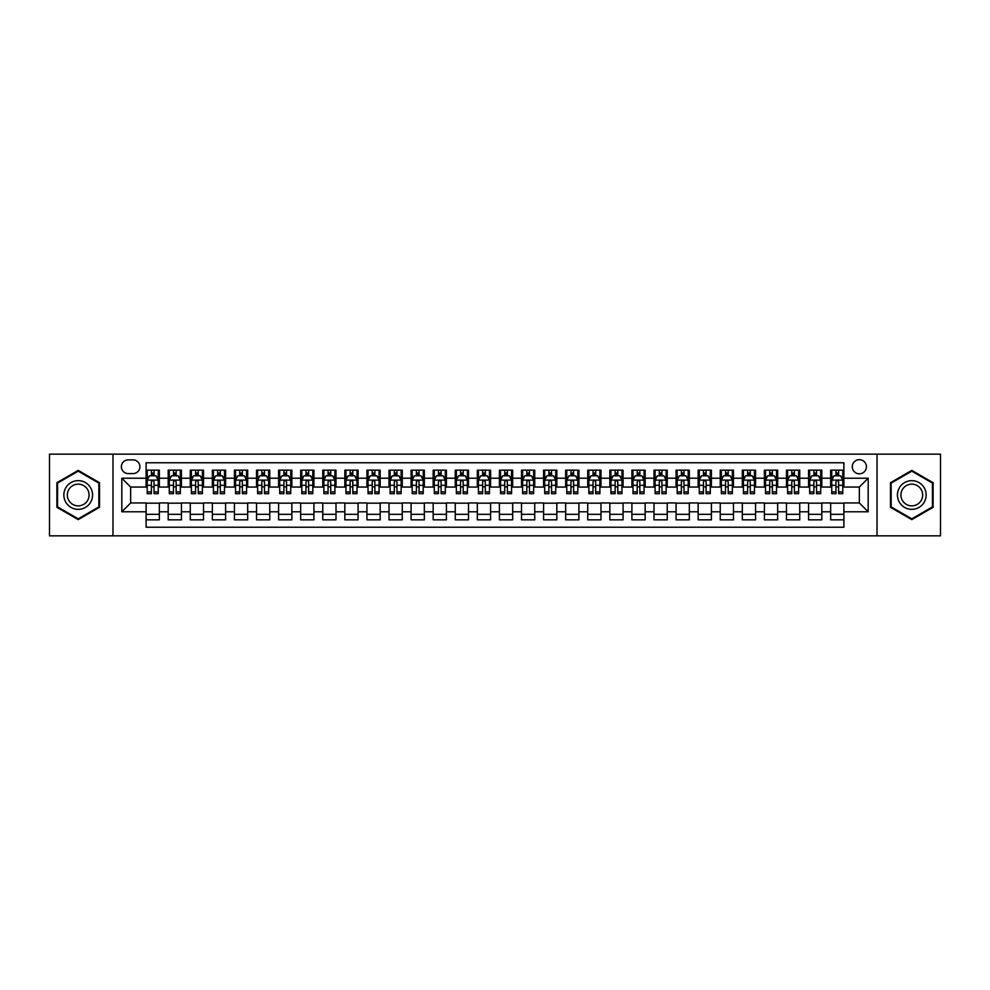 <?xml version="1.0" encoding="UTF-8"?>
<svg xmlns="http://www.w3.org/2000/svg" width="990" height="990" viewBox="0 0 990 990"><rect width="100%" height="100%" fill="white"/><g stroke="black" fill="none" stroke-linecap="round" stroke-linejoin="round"><path stroke-width="1.49" d="M859.345 459.669A7.066 7.066 0 0 0 852.279 466.736A7.066 7.066 0 0 0 859.345 473.802A7.066 7.066 0 0 0 866.411 466.736A7.066 7.066 0 0 0 859.345 459.669M877.016 535.85L940.5 535.85L940.5 454.15L877.016 454.15L877.016 535.85L112.984 535.85L112.984 454.15L49.5 454.15L49.5 535.85L112.984 535.85M843.888 470.163L830.647 470.163L830.647 478.22L821.811 478.22L821.811 487.055L830.647 487.055L830.647 478.22M821.811 478.22L821.811 470.163L808.558 470.163L808.558 478.22L799.734 478.22L799.734 487.055L808.558 487.055L808.558 478.22M799.734 478.22L799.734 470.163L786.481 470.163L786.481 478.22L777.645 478.22L777.645 487.055L786.481 487.055L786.481 478.22M777.645 478.22L777.645 470.163L764.404 470.163L764.404 478.22L755.568 478.22L755.568 487.055L764.404 487.055L764.404 478.22M755.568 478.22L755.568 470.163L742.314 470.163L742.314 478.22L733.479 478.22L733.479 487.055L742.314 487.055L742.314 478.22M733.479 478.22L733.479 470.163L720.237 470.163L720.237 478.22L711.402 478.22L711.402 487.055L720.237 487.055L720.237 478.22M711.402 478.22L711.402 470.163L698.148 470.163L698.148 478.22L689.325 478.22L689.325 487.055L698.148 487.055L698.148 478.22M689.325 478.22L689.325 470.163L676.071 470.163L676.071 478.22L667.235 478.22L667.235 487.055L676.071 487.055L676.071 478.22M667.235 478.22L667.235 470.163L653.994 470.163L653.994 478.22L645.158 478.22L645.158 487.055L653.994 487.055L653.994 478.22M645.158 478.22L645.158 470.163L631.905 470.163L631.905 478.22L623.069 478.22L623.069 487.055L631.905 487.055L631.905 478.22M623.069 478.22L623.069 470.163L609.828 470.163L609.828 478.22L600.992 478.22L600.992 487.055L609.828 487.055L609.828 478.22M600.992 478.22L600.992 470.163L587.738 470.163L587.738 478.22L578.915 478.22L578.915 487.055L587.738 487.055L587.738 478.22M578.915 478.22L578.915 470.163L565.661 470.163L565.661 478.22L556.826 478.22L556.826 487.055L565.661 487.055L565.661 478.22M556.826 478.22L556.826 470.163L543.584 470.163L543.584 478.22L534.749 478.22L534.749 487.055L543.584 487.055L543.584 478.22M534.749 478.22L534.749 470.163L521.495 470.163L521.495 478.22L512.672 478.22L512.672 487.055L521.495 487.055L521.495 478.22M512.672 478.22L512.672 470.163L499.418 470.163L499.418 478.22L490.582 478.22L490.582 487.055L499.418 487.055L499.418 478.22M490.582 478.22L490.582 470.163L477.329 470.163L477.329 478.22L468.505 478.22L468.505 487.055L477.329 487.055L477.329 478.22M468.505 478.22L468.505 470.163L455.252 470.163L455.252 478.22L446.416 478.22L446.416 487.055L455.252 487.055L455.252 478.22M446.416 478.22L446.416 470.163L433.175 470.163L433.175 478.22L424.339 478.22L424.339 487.055L433.175 487.055L433.175 478.22M424.339 478.22L424.339 470.163L411.085 470.163L411.085 478.22L402.262 478.22L402.262 487.055L411.085 487.055L411.085 478.22M402.262 478.22L402.262 470.163L389.008 470.163L389.008 478.22L380.172 478.22L380.172 487.055L389.008 487.055L389.008 478.22M380.172 478.22L380.172 470.163L366.931 470.163L366.931 478.22L358.095 478.22L358.095 487.055L366.931 487.055L366.931 478.22M358.095 478.22L358.095 470.163L344.842 470.163L344.842 478.22L336.006 478.22L336.006 487.055L344.842 487.055L344.842 478.22M336.006 478.22L336.006 470.163L322.765 470.163L322.765 478.22L313.929 478.22L313.929 487.055L322.765 487.055L322.765 478.22M313.929 478.22L313.929 470.163L300.675 470.163L300.675 478.22L291.852 478.22L291.852 487.055L300.675 487.055L300.675 478.22M291.852 478.22L291.852 470.163L278.598 470.163L278.598 478.22L269.763 478.22L269.763 487.055L278.598 487.055L278.598 478.22M269.763 478.22L269.763 470.163L256.521 470.163L256.521 478.22L247.686 478.22L247.686 487.055L256.521 487.055L256.521 478.22M247.686 478.22L247.686 470.163L234.432 470.163L234.432 478.22L225.596 478.22L225.596 487.055L234.432 487.055L234.432 478.22M225.596 478.22L225.596 470.163L212.355 470.163L212.355 478.22L203.519 478.22L203.519 487.055L212.355 487.055L212.355 478.22M203.519 478.22L203.519 470.163L190.266 470.163L190.266 478.22L181.442 478.22L181.442 487.055L190.266 487.055L190.266 478.22M181.442 478.22L181.442 470.163L168.189 470.163L168.189 487.055L159.353 487.055L159.353 470.163L146.112 470.163M146.112 519.837L159.353 519.837L159.353 502.945L168.189 502.945L168.189 519.837L181.442 519.837L181.442 502.945L190.266 502.945L190.266 511.781L181.442 511.781M190.266 511.781L190.266 519.837L203.519 519.837L203.519 502.945L212.355 502.945L212.355 511.781L203.519 511.781M212.355 511.781L212.355 519.837L225.596 519.837L225.596 502.945L234.432 502.945L234.432 511.781L225.596 511.781M234.432 511.781L234.432 519.837L247.686 519.837L247.686 502.945L256.521 502.945L256.521 511.781L247.686 511.781M256.521 511.781L256.521 519.837L269.763 519.837L269.763 502.945L278.598 502.945L278.598 511.781L269.763 511.781M278.598 511.781L278.598 519.837L291.852 519.837L291.852 502.945L300.675 502.945L300.675 511.781L291.852 511.781M300.675 511.781L300.675 519.837L313.929 519.837L313.929 502.945L322.765 502.945L322.765 511.781L313.929 511.781M322.765 511.781L322.765 519.837L336.006 519.837L336.006 502.945L344.842 502.945L344.842 511.781L336.006 511.781M344.842 511.781L344.842 519.837L358.095 519.837L358.095 502.945L366.931 502.945L366.931 511.781L358.095 511.781M366.931 511.781L366.931 519.837L380.172 519.837L380.172 502.945L389.008 502.945L389.008 511.781L380.172 511.781M389.008 511.781L389.008 519.837L402.262 519.837L402.262 502.945L411.085 502.945L411.085 511.781L402.262 511.781M411.085 511.781L411.085 519.837L424.339 519.837L424.339 502.945L433.175 502.945L433.175 511.781L424.339 511.781M433.175 511.781L433.175 519.837L446.416 519.837L446.416 502.945L455.252 502.945L455.252 511.781L446.416 511.781M455.252 511.781L455.252 519.837L468.505 519.837L468.505 502.945L477.329 502.945L477.329 511.781L468.505 511.781M477.329 511.781L477.329 519.837L490.582 519.837L490.582 502.945L499.418 502.945L499.418 511.781L490.582 511.781M499.418 511.781L499.418 519.837L512.672 519.837L512.672 502.945L521.495 502.945L521.495 511.781L512.672 511.781M521.495 511.781L521.495 519.837L534.749 519.837L534.749 502.945L543.584 502.945L543.584 511.781L534.749 511.781M543.584 511.781L543.584 519.837L556.826 519.837L556.826 502.945L565.661 502.945L565.661 511.781L556.826 511.781M565.661 511.781L565.661 519.837L578.915 519.837L578.915 502.945L587.738 502.945L587.738 511.781L578.915 511.781M587.738 511.781L587.738 519.837L600.992 519.837L600.992 502.945L609.828 502.945L609.828 511.781L600.992 511.781M609.828 511.781L609.828 519.837L623.069 519.837L623.069 502.945L631.905 502.945L631.905 511.781L623.069 511.781M631.905 511.781L631.905 519.837L645.158 519.837L645.158 502.945L653.994 502.945L653.994 511.781L645.158 511.781M653.994 511.781L653.994 519.837L667.235 519.837L667.235 502.945L676.071 502.945L676.071 511.781L667.235 511.781M676.071 511.781L676.071 519.837L689.325 519.837L689.325 502.945L698.148 502.945L698.148 511.781L689.325 511.781M698.148 511.781L698.148 519.837L711.402 519.837L711.402 502.945L720.237 502.945L720.237 511.781L711.402 511.781M720.237 511.781L720.237 519.837L733.479 519.837L733.479 502.945L742.314 502.945L742.314 511.781L733.479 511.781M742.314 511.781L742.314 519.837L755.568 519.837L755.568 502.945L764.404 502.945L764.404 511.781L755.568 511.781M764.404 511.781L764.404 519.837L777.645 519.837L777.645 502.945L786.481 502.945L786.481 511.781L777.645 511.781M786.481 511.781L786.481 519.837L799.734 519.837L799.734 502.945L808.558 502.945L808.558 511.781L799.734 511.781M808.558 511.781L808.558 519.837L821.811 519.837L821.811 502.945L830.647 502.945L830.647 511.781L821.811 511.781M128.217 473.579L133.081 473.579A6.843 6.843 0 0 0 139.924 466.736A6.843 6.843 0 0 0 133.081 459.892L128.217 459.892A6.843 6.843 0 0 0 121.374 466.736A6.843 6.843 0 0 0 128.217 473.579M877.016 454.15L112.984 454.15M843.888 478.22L843.888 462.763L146.112 462.763L146.112 487.055L130.655 487.055L130.655 502.945L146.112 502.945L146.112 527.237L843.888 527.237L843.888 502.945L859.345 502.945L859.345 487.055L843.888 487.055L843.888 478.22L868.18 478.22L868.18 511.781L843.888 511.781M146.112 511.781L121.82 511.781L121.82 478.22L146.112 478.22M830.647 511.781L830.647 519.837L843.888 519.837M146.112 475.683L147.213 475.683M151.408 475.683L154.056 475.683M158.251 475.683L159.353 475.683M146.112 486.832L147.213 486.832M151.408 486.832L154.056 486.832M158.251 486.832L159.353 486.832M146.112 503.168L159.353 503.168M146.112 514.317L159.353 514.317M168.189 486.832L169.29 486.832M173.485 486.832L176.133 486.832M180.328 486.832L181.442 486.832M168.189 475.683L169.29 475.683M173.485 475.683L176.133 475.683M180.328 475.683L181.442 475.683M168.189 503.168L181.442 503.168M168.189 514.317L181.442 514.317M190.266 503.168L203.519 503.168M190.266 514.317L203.519 514.317M190.266 475.683L191.379 475.683M195.575 475.683L198.223 475.683M202.418 475.683L203.519 475.683M190.266 486.832L191.379 486.832M195.575 486.832L198.223 486.832M202.418 486.832L203.519 486.832M212.355 503.168L225.596 503.168M212.355 514.317L225.596 514.317M212.355 475.683L213.456 475.683M217.651 475.683L220.3 475.683M224.495 475.683L225.596 475.683M212.355 486.832L213.456 486.832M217.651 486.832L220.3 486.832M224.495 486.832L225.596 486.832M234.432 503.168L247.686 503.168M234.432 514.317L247.686 514.317M234.432 475.683L235.533 475.683M239.728 475.683L242.389 475.683M246.584 475.683L247.686 475.683M234.432 486.832L235.533 486.832M239.728 486.832L242.389 486.832M246.584 486.832L247.686 486.832M256.521 503.168L269.763 503.168M256.521 514.317L269.763 514.317M256.521 475.683L257.623 475.683M261.818 475.683L264.466 475.683M268.661 475.683L269.763 475.683M256.521 486.832L257.623 486.832M261.818 486.832L264.466 486.832M268.661 486.832L269.763 486.832M278.598 503.168L291.852 503.168M278.598 514.317L291.852 514.317M278.598 475.683L279.7 475.683M283.895 475.683L286.543 475.683M290.738 475.683L291.852 475.683M278.598 486.832L279.7 486.832M283.895 486.832L286.543 486.832M290.738 486.832L291.852 486.832M300.675 503.168L313.929 503.168M300.675 514.317L313.929 514.317M300.675 475.683L301.789 475.683M305.984 475.683L308.632 475.683M312.828 475.683L313.929 475.683M300.675 486.832L301.789 486.832M305.984 486.832L308.632 486.832M312.828 486.832L313.929 486.832M322.765 503.168L336.006 503.168M322.765 514.317L336.006 514.317M322.765 475.683L323.866 475.683M328.061 475.683L330.71 475.683M334.905 475.683L336.006 475.683M322.765 486.832L323.866 486.832M328.061 486.832L330.71 486.832M334.905 486.832L336.006 486.832M344.842 503.168L358.095 503.168M344.842 514.317L358.095 514.317M344.842 475.683L345.943 475.683M350.138 475.683L352.799 475.683M356.994 475.683L358.095 475.683M344.842 486.832L345.943 486.832M350.138 486.832L352.799 486.832M356.994 486.832L358.095 486.832M366.931 503.168L380.172 503.168M366.931 514.317L380.172 514.317M366.931 475.683L368.032 475.683M372.228 475.683L374.876 475.683M379.071 475.683L380.172 475.683M366.931 486.832L368.032 486.832M372.228 486.832L374.876 486.832M379.071 486.832L380.172 486.832M389.008 503.168L402.262 503.168M389.008 514.317L402.262 514.317M389.008 475.683L390.11 475.683M394.305 475.683L396.953 475.683M401.148 475.683L402.262 475.683M389.008 486.832L390.11 486.832M394.305 486.832L396.953 486.832M401.148 486.832L402.262 486.832M411.085 503.168L424.339 503.168M411.085 514.317L424.339 514.317M411.085 475.683L412.199 475.683M416.394 475.683L419.042 475.683M423.237 475.683L424.339 475.683M411.085 486.832L412.199 486.832M416.394 486.832L419.042 486.832M423.237 486.832L424.339 486.832M433.175 503.168L446.416 503.168M433.175 514.317L446.416 514.317M433.175 475.683L434.276 475.683M438.471 475.683L441.119 475.683M445.314 475.683L446.416 475.683M433.175 486.832L434.276 486.832M438.471 486.832L441.119 486.832M445.314 486.832L446.416 486.832M455.252 503.168L468.505 503.168M455.252 514.317L468.505 514.317M455.252 475.683L456.353 475.683M460.548 475.683L463.196 475.683M467.404 475.683L468.505 475.683M455.252 486.832L456.353 486.832M460.548 486.832L463.196 486.832M467.404 486.832L468.505 486.832M477.329 503.168L490.582 503.168M477.329 514.317L490.582 514.317M477.329 475.683L478.442 475.683M482.637 475.683L485.286 475.683M489.481 475.683L490.582 475.683M477.329 486.832L478.442 486.832M482.637 486.832L485.286 486.832M489.481 486.832L490.582 486.832M499.418 503.168L512.672 503.168M499.418 514.317L512.672 514.317M499.418 475.683L500.519 475.683M504.714 475.683L507.363 475.683M511.558 475.683L512.672 475.683M499.418 486.832L500.519 486.832M504.714 486.832L507.363 486.832M511.558 486.832L512.672 486.832M521.495 503.168L534.749 503.168M521.495 514.317L534.749 514.317M521.495 475.683L522.596 475.683M526.804 475.683L529.452 475.683M533.647 475.683L534.749 475.683M521.495 486.832L522.596 486.832M526.804 486.832L529.452 486.832M533.647 486.832L534.749 486.832M543.584 503.168L556.826 503.168M543.584 514.317L556.826 514.317M543.584 475.683L544.686 475.683M548.881 475.683L551.529 475.683M555.724 475.683L556.826 475.683M543.584 486.832L544.686 486.832M548.881 486.832L551.529 486.832M555.724 486.832L556.826 486.832M565.661 503.168L578.915 503.168M565.661 514.317L578.915 514.317M565.661 475.683L566.763 475.683M570.958 475.683L573.606 475.683M577.801 475.683L578.915 475.683M565.661 486.832L566.763 486.832M570.958 486.832L573.606 486.832M577.801 486.832L578.915 486.832M587.738 503.168L600.992 503.168M587.738 514.317L600.992 514.317M587.738 475.683L588.852 475.683M593.047 475.683L595.695 475.683M599.89 475.683L600.992 475.683M587.738 486.832L588.852 486.832M593.047 486.832L595.695 486.832M599.89 486.832L600.992 486.832M609.828 503.168L623.069 503.168M609.828 514.317L623.069 514.317M609.828 475.683L610.929 475.683M615.124 475.683L617.772 475.683M621.968 475.683L623.069 475.683M609.828 486.832L610.929 486.832M615.124 486.832L617.772 486.832M621.968 486.832L623.069 486.832M631.905 503.168L645.158 503.168M631.905 514.317L645.158 514.317M631.905 475.683L633.006 475.683M637.201 475.683L639.862 475.683M644.057 475.683L645.158 475.683M631.905 486.832L633.006 486.832M637.201 486.832L639.862 486.832M644.057 486.832L645.158 486.832M653.994 503.168L667.235 503.168M653.994 514.317L667.235 514.317M653.994 475.683L655.095 475.683M659.291 475.683L661.939 475.683M666.134 475.683L667.235 475.683M653.994 486.832L655.095 486.832M659.291 486.832L661.939 486.832M666.134 486.832L667.235 486.832M676.071 503.168L689.325 503.168M676.071 514.317L689.325 514.317M676.071 475.683L677.172 475.683M681.368 475.683L684.016 475.683M688.211 475.683L689.325 475.683M676.071 486.832L677.172 486.832M681.368 486.832L684.016 486.832M688.211 486.832L689.325 486.832M698.148 503.168L711.402 503.168M698.148 514.317L711.402 514.317M698.148 475.683L699.262 475.683M703.457 475.683L706.105 475.683M710.3 475.683L711.402 475.683M698.148 486.832L699.262 486.832M703.457 486.832L706.105 486.832M710.3 486.832L711.402 486.832M720.237 503.168L733.479 503.168M720.237 514.317L733.479 514.317M720.237 475.683L721.339 475.683M725.534 475.683L728.182 475.683M732.377 475.683L733.479 475.683M720.237 486.832L721.339 486.832M725.534 486.832L728.182 486.832M732.377 486.832L733.479 486.832M742.314 503.168L755.568 503.168M742.314 514.317L755.568 514.317M742.314 475.683L743.416 475.683M747.611 475.683L750.271 475.683M754.467 475.683L755.568 475.683M742.314 486.832L743.416 486.832M747.611 486.832L750.271 486.832M754.467 486.832L755.568 486.832M764.404 503.168L777.645 503.168M764.404 514.317L777.645 514.317M764.404 475.683L765.505 475.683M769.7 475.683L772.349 475.683M776.544 475.683L777.645 475.683M764.404 486.832L765.505 486.832M769.7 486.832L772.349 486.832M776.544 486.832L777.645 486.832M786.481 503.168L799.734 503.168M786.481 514.317L799.734 514.317M786.481 475.683L787.582 475.683M791.777 475.683L794.426 475.683M798.621 475.683L799.734 475.683M786.481 486.832L787.582 486.832M791.777 486.832L794.426 486.832M798.621 486.832L799.734 486.832M808.558 503.168L821.811 503.168M808.558 514.317L821.811 514.317M808.558 475.683L809.672 475.683M813.867 475.683L816.515 475.683M820.71 475.683L821.811 475.683M808.558 486.832L809.672 486.832M813.867 486.832L816.515 486.832M820.71 486.832L821.811 486.832M830.647 503.168L843.888 503.168M830.647 514.317L843.888 514.317M830.647 475.683L831.749 475.683M835.944 475.683L838.592 475.683M842.787 475.683L843.888 475.683M830.647 486.832L831.749 486.832M835.944 486.832L838.592 486.832M842.787 486.832L843.888 486.832M130.655 487.055L121.82 478.22M130.655 502.945L121.82 511.781M868.18 478.22L859.345 487.055M868.18 511.781L859.345 502.945M78.21 519.601L99.52 507.301L99.52 482.699L78.21 470.399L56.9 482.699L56.9 507.301L78.21 519.601M933.1 482.699L911.79 470.399L890.48 482.699L890.48 507.301L911.79 519.601L933.1 507.301L933.1 482.699M154.056 473.034L151.408 473.034M158.251 491.882L154.056 491.882L154.056 493.676L158.251 493.676L158.251 480.2L156.049 475.794L149.416 475.794L147.213 480.2L147.213 493.676L151.408 493.676L151.408 491.882L147.213 491.882M147.213 480.2L147.213 470.163M158.251 480.2L158.251 470.163M151.408 475.794L151.408 470.163M154.056 470.163L154.056 475.794M154.056 491.882L154.056 481.858C153.178 480.162 152.287 480.162 151.408 481.858L151.408 491.882M78.21 480.645A14.355 14.355 0 0 0 63.855 495A14.355 14.355 0 0 0 78.21 509.355A14.355 14.355 0 0 0 92.565 495A14.355 14.355 0 0 0 78.21 480.645M78.21 484.135A10.865 10.865 0 0 0 67.345 495A10.865 10.865 0 0 0 78.21 505.865A10.865 10.865 0 0 0 89.075 495A10.865 10.865 0 0 0 78.21 484.135M98.852 506.917L78.21 518.847L57.556 506.917L57.556 483.083L78.21 471.153L98.852 483.083L98.852 506.917M899.365 487.822A14.355 14.355 0 0 0 904.613 507.425A14.355 14.355 0 0 0 924.227 502.178A14.355 14.355 0 0 0 918.968 482.575A14.355 14.355 0 0 0 899.365 487.822M902.385 489.567A10.865 10.865 0 0 0 906.357 504.405A10.865 10.865 0 0 0 921.207 500.433A10.865 10.865 0 0 0 917.223 485.595A10.865 10.865 0 0 0 902.385 489.567M932.444 483.083L932.444 506.917L911.79 518.847L891.149 506.917L891.149 483.083L911.79 471.153L932.444 483.083M176.133 473.034L173.485 473.034M180.328 491.882L176.133 491.882L176.133 493.676L180.328 493.676L180.328 480.2L178.126 475.794L171.505 475.794L169.29 480.2L169.29 493.676L173.485 493.676L173.485 491.882L169.29 491.882M169.29 480.2L169.29 470.163M180.328 480.2L180.328 470.163M173.485 475.794L173.485 470.163M176.133 470.163L176.133 475.794M176.133 491.882L176.133 481.858C175.255 480.162 174.376 480.162 173.485 481.858L173.485 491.882M198.223 473.034L195.575 473.034M202.418 491.882L198.223 491.882L198.223 493.676L202.418 493.676L202.418 480.2L200.203 475.794L193.582 475.794L191.379 480.2L191.379 493.676L195.575 493.676L195.575 491.882L191.379 491.882M191.379 480.2L191.379 470.163M202.418 480.2L202.418 470.163M195.575 475.794L195.575 470.163M198.223 470.163L198.223 475.794M198.223 491.882L198.223 481.858C197.344 480.162 196.453 480.162 195.575 481.858L195.575 491.882M220.3 473.034L217.651 473.034M224.495 491.882L220.3 491.882L220.3 493.676L224.495 493.676L224.495 480.2L222.292 475.794L215.672 475.794L213.456 480.2L213.456 493.676L217.651 493.676L217.651 491.882L213.456 491.882M213.456 480.2L213.456 470.163M224.495 480.2L224.495 470.163M217.651 475.794L217.651 470.163M220.3 470.163L220.3 475.794M220.3 491.882L220.3 481.858C219.421 480.162 218.542 480.162 217.651 481.858L217.651 491.882M242.389 473.034L239.728 473.034M246.584 491.882L242.389 491.882L242.389 493.676L246.584 493.676L246.584 480.2L244.369 475.794L237.749 475.794L235.533 480.2L235.533 493.676L239.728 493.676L239.728 491.882L235.533 491.882M235.533 480.2L235.533 470.163M246.584 480.2L246.584 470.163M239.728 475.794L239.728 470.163M242.389 470.163L242.389 475.794M242.389 491.882L242.389 481.858C241.498 480.162 240.62 480.162 239.728 481.858L239.728 491.882M264.466 473.034L261.818 473.034M268.661 491.882L264.466 491.882L264.466 493.676L268.661 493.676L268.661 480.2L266.459 475.794L259.826 475.794L257.623 480.2L257.623 493.676L261.818 493.676L261.818 491.882L257.623 491.882M257.623 480.2L257.623 470.163M268.661 480.2L268.661 470.163M261.818 475.794L261.818 470.163M264.466 470.163L264.466 475.794M264.466 491.882L264.466 481.858C263.588 480.162 262.697 480.162 261.818 481.858L261.818 491.882M286.543 473.034L283.895 473.034M290.738 491.882L286.543 491.882L286.543 493.676L290.738 493.676L290.738 480.2L288.536 475.794L281.915 475.794L279.7 480.2L279.7 493.676L283.895 493.676L283.895 491.882L279.7 491.882M279.7 480.2L279.7 470.163M290.738 480.2L290.738 470.163M283.895 475.794L283.895 470.163M286.543 470.163L286.543 475.794M286.543 491.882L286.543 481.858C285.665 480.162 284.786 480.162 283.895 481.858L283.895 491.882M308.632 473.034L305.984 473.034M312.828 491.882L308.632 491.882L308.632 493.676L312.828 493.676L312.828 480.2L310.613 475.794L303.992 475.794L301.789 480.2L301.789 493.676L305.984 493.676L305.984 491.882L301.789 491.882M301.789 480.2L301.789 470.163M312.828 480.2L312.828 470.163M305.984 475.794L305.984 470.163M308.632 470.163L308.632 475.794M308.632 491.882L308.632 481.858C307.742 480.162 306.863 480.162 305.984 481.858L305.984 491.882M330.71 473.034L328.061 473.034M334.905 491.882L330.71 491.882L330.71 493.676L334.905 493.676L334.905 480.2L332.702 475.794L326.069 475.794L323.866 480.2L323.866 493.676L328.061 493.676L328.061 491.882L323.866 491.882M323.866 480.2L323.866 470.163M334.905 480.2L334.905 470.163M328.061 475.794L328.061 470.163M330.71 470.163L330.71 475.794M330.71 491.882L330.71 481.858C329.831 480.162 328.952 480.162 328.061 481.858L328.061 491.882M352.799 473.034L350.138 473.034M356.994 491.882L352.799 491.882L352.799 493.676L356.994 493.676L356.994 480.2L354.779 475.794L348.158 475.794L345.943 480.2L345.943 493.676L350.138 493.676L350.138 491.882L345.943 491.882M345.943 480.2L345.943 470.163M356.994 480.2L356.994 470.163M350.138 475.794L350.138 470.163M352.799 470.163L352.799 475.794M352.799 491.882L352.799 481.858C351.908 480.162 351.029 480.162 350.138 481.858L350.138 491.882M374.876 473.034L372.228 473.034M379.071 491.882L374.876 491.882L374.876 493.676L379.071 493.676L379.071 480.2L376.868 475.794L370.235 475.794L368.032 480.2L368.032 493.676L372.228 493.676L372.228 491.882L368.032 491.882M368.032 480.2L368.032 470.163M379.071 480.2L379.071 470.163M372.228 475.794L372.228 470.163M374.876 470.163L374.876 475.794M374.876 491.882L374.876 481.858C373.997 480.162 373.106 480.162 372.228 481.858L372.228 491.882M396.953 473.034L394.305 473.034M401.148 491.882L396.953 491.882L396.953 493.676L401.148 493.676L401.148 480.2L398.945 475.794L392.325 475.794L390.11 480.2L390.11 493.676L394.305 493.676L394.305 491.882L390.11 491.882M390.11 480.2L390.11 470.163M401.148 480.2L401.148 470.163M394.305 475.794L394.305 470.163M396.953 470.163L396.953 475.794M396.953 491.882L396.953 481.858C396.074 480.162 395.196 480.162 394.305 481.858L394.305 491.882M419.042 473.034L416.394 473.034M423.237 491.882L419.042 491.882L419.042 493.676L423.237 493.676L423.237 480.2L421.022 475.794L414.402 475.794L412.199 480.2L412.199 493.676L416.394 493.676L416.394 491.882L412.199 491.882M412.199 480.2L412.199 470.163M423.237 480.2L423.237 470.163M416.394 475.794L416.394 470.163M419.042 470.163L419.042 475.794M419.042 491.882L419.042 481.858C418.151 480.162 417.273 480.162 416.394 481.858L416.394 491.882M441.119 473.034L438.471 473.034M445.314 491.882L441.119 491.882L441.119 493.676L445.314 493.676L445.314 480.2L443.112 475.794L436.479 475.794L434.276 480.2L434.276 493.676L438.471 493.676L438.471 491.882L434.276 491.882M434.276 480.2L434.276 470.163M445.314 480.2L445.314 470.163M438.471 475.794L438.471 470.163M441.119 470.163L441.119 475.794M441.119 491.882L441.119 481.858C440.241 480.162 439.35 480.162 438.471 481.858L438.471 491.882M463.196 473.034L460.548 473.034M467.404 491.882L463.196 491.882L463.196 493.676L467.404 493.676L467.404 480.2L465.189 475.794L458.568 475.794L456.353 480.2L456.353 493.676L460.548 493.676L460.548 491.882L456.353 491.882M456.353 480.2L456.353 470.163M467.404 480.2L467.404 470.163M460.548 475.794L460.548 470.163M463.196 470.163L463.196 475.794M463.196 491.882L463.196 481.858C462.318 480.162 461.439 480.162 460.548 481.858L460.548 491.882M485.286 473.034L482.637 473.034M489.481 491.882L485.286 491.882L485.286 493.676L489.481 493.676L489.481 480.2L487.266 475.794L480.645 475.794L478.442 480.2L478.442 493.676L482.637 493.676L482.637 491.882L478.442 491.882M478.442 480.2L478.442 470.163M489.481 480.2L489.481 470.163M482.637 475.794L482.637 470.163M485.286 470.163L485.286 475.794M485.286 491.882L485.286 481.858C484.407 480.162 483.516 480.162 482.637 481.858L482.637 491.882M507.363 473.034L504.714 473.034M511.558 491.882L507.363 491.882L507.363 493.676L511.558 493.676L511.558 480.2L509.355 475.794L502.734 475.794L500.519 480.2L500.519 493.676L504.714 493.676L504.714 491.882L500.519 491.882M500.519 480.2L500.519 470.163M511.558 480.2L511.558 470.163M504.714 475.794L504.714 470.163M507.363 470.163L507.363 475.794M507.363 491.882L507.363 481.858C506.484 480.162 505.605 480.162 504.714 481.858L504.714 491.882M529.452 473.034L526.804 473.034M533.647 491.882L529.452 491.882L529.452 493.676L533.647 493.676L533.647 480.2L531.432 475.794L524.811 475.794L522.596 480.2L522.596 493.676L526.804 493.676L526.804 491.882L522.596 491.882M522.596 480.2L522.596 470.163M533.647 480.2L533.647 470.163M526.804 475.794L526.804 470.163M529.452 470.163L529.452 475.794M529.452 491.882L529.452 481.858C528.561 480.162 527.682 480.162 526.804 481.858L526.804 491.882M551.529 473.034L548.881 473.034M555.724 491.882L551.529 491.882L551.529 493.676L555.724 493.676L555.724 480.2L553.521 475.794L546.888 475.794L544.686 480.2L544.686 493.676L548.881 493.676L548.881 491.882L544.686 491.882M544.686 480.2L544.686 470.163M555.724 480.2L555.724 470.163M548.881 475.794L548.881 470.163M551.529 470.163L551.529 475.794M551.529 491.882L551.529 481.858C550.65 480.162 549.759 480.162 548.881 481.858L548.881 491.882M573.606 473.034L570.958 473.034M577.801 491.882L573.606 491.882L573.606 493.676L577.801 493.676L577.801 480.2L575.598 475.794L568.978 475.794L566.763 480.2L566.763 493.676L570.958 493.676L570.958 491.882L566.763 491.882M566.763 480.2L566.763 470.163M577.801 480.2L577.801 470.163M570.958 475.794L570.958 470.163M573.606 470.163L573.606 475.794M573.606 491.882L573.606 481.858C572.727 480.162 571.849 480.162 570.958 481.858L570.958 491.882M595.695 473.034L593.047 473.034M599.89 491.882L595.695 491.882L595.695 493.676L599.89 493.676L599.89 480.2L597.675 475.794L591.055 475.794L588.852 480.2L588.852 493.676L593.047 493.676L593.047 491.882L588.852 491.882M588.852 480.2L588.852 470.163M599.89 480.2L599.89 470.163M593.047 475.794L593.047 470.163M595.695 470.163L595.695 475.794M595.695 491.882L595.695 481.858C594.817 480.162 593.926 480.162 593.047 481.858L593.047 491.882M617.772 473.034L615.124 473.034M621.968 491.882L617.772 491.882L617.772 493.676L621.968 493.676L621.968 480.2L619.765 475.794L613.132 475.794L610.929 480.2L610.929 493.676L615.124 493.676L615.124 491.882L610.929 491.882M610.929 480.2L610.929 470.163M621.968 480.2L621.968 470.163M615.124 475.794L615.124 470.163M617.772 470.163L617.772 475.794M617.772 491.882L617.772 481.858C616.894 480.162 616.015 480.162 615.124 481.858L615.124 491.882M639.862 473.034L637.201 473.034M644.057 491.882L639.862 491.882L639.862 493.676L644.057 493.676L644.057 480.2L641.842 475.794L635.221 475.794L633.006 480.2L633.006 493.676L637.201 493.676L637.201 491.882L633.006 491.882M633.006 480.2L633.006 470.163M644.057 480.2L644.057 470.163M637.201 475.794L637.201 470.163M639.862 470.163L639.862 475.794M639.862 491.882L639.862 481.858C638.971 480.162 638.092 480.162 637.201 481.858L637.201 491.882M661.939 473.034L659.291 473.034M666.134 491.882L661.939 491.882L661.939 493.676L666.134 493.676L666.134 480.2L663.931 475.794L657.298 475.794L655.095 480.2L655.095 493.676L659.291 493.676L659.291 491.882L655.095 491.882M655.095 480.2L655.095 470.163M666.134 480.2L666.134 470.163M659.291 475.794L659.291 470.163M661.939 470.163L661.939 475.794M661.939 491.882L661.939 481.858C661.06 480.162 660.169 480.162 659.291 481.858L659.291 491.882M684.016 473.034L681.368 473.034M688.211 491.882L684.016 491.882L684.016 493.676L688.211 493.676L688.211 480.2L686.008 475.794L679.388 475.794L677.172 480.2L677.172 493.676L681.368 493.676L681.368 491.882L677.172 491.882M677.172 480.2L677.172 470.163M688.211 480.2L688.211 470.163M681.368 475.794L681.368 470.163M684.016 470.163L684.016 475.794M684.016 491.882L684.016 481.858C683.137 480.162 682.259 480.162 681.368 481.858L681.368 491.882M706.105 473.034L703.457 473.034M710.3 491.882L706.105 491.882L706.105 493.676L710.3 493.676L710.3 480.2L708.085 475.794L701.465 475.794L699.262 480.2L699.262 493.676L703.457 493.676L703.457 491.882L699.262 491.882M699.262 480.2L699.262 470.163M710.3 480.2L710.3 470.163M703.457 475.794L703.457 470.163M706.105 470.163L706.105 475.794M706.105 491.882L706.105 481.858C705.214 480.162 704.336 480.162 703.457 481.858L703.457 491.882M728.182 473.034L725.534 473.034M732.377 491.882L728.182 491.882L728.182 493.676L732.377 493.676L732.377 480.2L730.174 475.794L723.541 475.794L721.339 480.2L721.339 493.676L725.534 493.676L725.534 491.882L721.339 491.882M721.339 480.2L721.339 470.163M732.377 480.2L732.377 470.163M725.534 475.794L725.534 470.163M728.182 470.163L728.182 475.794M728.182 491.882L728.182 481.858C727.304 480.162 726.413 480.162 725.534 481.858L725.534 491.882M750.271 473.034L747.611 473.034M754.467 491.882L750.271 491.882L750.271 493.676L754.467 493.676L754.467 480.2L752.251 475.794L745.631 475.794L743.416 480.2L743.416 493.676L747.611 493.676L747.611 491.882L743.416 491.882M743.416 480.2L743.416 470.163M754.467 480.2L754.467 470.163M747.611 475.794L747.611 470.163M750.271 470.163L750.271 475.794M750.271 491.882L750.271 481.858C749.38 480.162 748.502 480.162 747.611 481.858L747.611 491.882M772.349 473.034L769.7 473.034M776.544 491.882L772.349 491.882L772.349 493.676L776.544 493.676L776.544 480.2L774.329 475.794L767.708 475.794L765.505 480.2L765.505 493.676L769.7 493.676L769.7 491.882L765.505 491.882M765.505 480.2L765.505 470.163M776.544 480.2L776.544 470.163M769.7 475.794L769.7 470.163M772.349 470.163L772.349 475.794M772.349 491.882L772.349 481.858C771.47 480.162 770.579 480.162 769.7 481.858L769.7 491.882M794.426 473.034L791.777 473.034M798.621 491.882L794.426 491.882L794.426 493.676L798.621 493.676L798.621 480.2L796.418 475.794L789.797 475.794L787.582 480.2L787.582 493.676L791.777 493.676L791.777 491.882L787.582 491.882M787.582 480.2L787.582 470.163M798.621 480.2L798.621 470.163M791.777 475.794L791.777 470.163M794.426 470.163L794.426 475.794M794.426 491.882L794.426 481.858C793.547 480.162 792.668 480.162 791.777 481.858L791.777 491.882M816.515 473.034L813.867 473.034M820.71 491.882L816.515 491.882L816.515 493.676L820.71 493.676L820.71 480.2L818.495 475.794L811.874 475.794L809.672 480.2L809.672 493.676L813.867 493.676L813.867 491.882L809.672 491.882M809.672 480.2L809.672 470.163M820.71 480.2L820.71 470.163M813.867 475.794L813.867 470.163M816.515 470.163L816.515 475.794M816.515 491.882L816.515 481.858C815.624 480.162 814.745 480.162 813.867 481.858L813.867 491.882M838.592 473.034L835.944 473.034M842.787 491.882L838.592 491.882L838.592 493.676L842.787 493.676L842.787 480.2L840.584 475.794L833.951 475.794L831.749 480.2L831.749 493.676L835.944 493.676L835.944 491.882L831.749 491.882M831.749 480.2L831.749 470.163M842.787 480.2L842.787 470.163M835.944 475.794L835.944 470.163M838.592 470.163L838.592 475.794M838.592 491.882L838.592 481.858C837.713 480.162 836.822 480.162 835.944 481.858L835.944 491.882M168.189 511.781L159.353 511.781M168.189 478.22L159.353 478.22M158.202 480.101L147.263 480.101M147.213 477.007L148.809 477.007M156.655 477.007L158.251 477.007M151.408 485.323L147.213 485.323M158.251 485.323L154.056 485.323M154.056 474.433L151.408 474.433M180.279 480.101L169.352 480.101M169.29 477.007L170.899 477.007M178.732 477.007L180.328 477.007M173.485 485.323L169.29 485.323M180.328 485.323L176.133 485.323M176.133 474.433L173.485 474.433M202.356 480.101L191.429 480.101M191.379 477.007L192.976 477.007M200.822 477.007L202.418 477.007M195.575 485.323L191.379 485.323M202.418 485.323L198.223 485.323M198.223 474.433L195.575 474.433M224.445 480.101L213.518 480.101M213.456 477.007L215.053 477.007M222.899 477.007L224.495 477.007M217.651 485.323L213.456 485.323M224.495 485.323L220.3 485.323M220.3 474.433L217.651 474.433M246.522 480.101L235.595 480.101M235.533 477.007L237.142 477.007M244.976 477.007L246.584 477.007M239.728 485.323L235.533 485.323M246.584 485.323L242.389 485.323M242.389 474.433L239.728 474.433M268.612 480.101L257.672 480.101M257.623 477.007L259.219 477.007M267.065 477.007L268.661 477.007M261.818 485.323L257.623 485.323M268.661 485.323L264.466 485.323M264.466 474.433L261.818 474.433M290.689 480.101L279.762 480.101M279.7 477.007L281.308 477.007M289.142 477.007L290.738 477.007M283.895 485.323L279.7 485.323M290.738 485.323L286.543 485.323M286.543 474.433L283.895 474.433M312.766 480.101L301.839 480.101M301.789 477.007L303.385 477.007M311.219 477.007L312.828 477.007M305.984 485.323L301.789 485.323M312.828 485.323L308.632 485.323M308.632 474.433L305.984 474.433M334.855 480.101L323.916 480.101M323.866 477.007L325.463 477.007M333.308 477.007L334.905 477.007M328.061 485.323L323.866 485.323M334.905 485.323L330.71 485.323M330.71 474.433L328.061 474.433M356.932 480.101L346.005 480.101M345.943 477.007L347.552 477.007M355.385 477.007L356.994 477.007M350.138 485.323L345.943 485.323M356.994 485.323L352.799 485.323M352.799 474.433L350.138 474.433M379.022 480.101L368.082 480.101M368.032 477.007L369.629 477.007M377.475 477.007L379.071 477.007M372.228 485.323L368.032 485.323M379.071 485.323L374.876 485.323M374.876 474.433L372.228 474.433M401.099 480.101L390.171 480.101M390.11 477.007L391.718 477.007M399.552 477.007L401.148 477.007M394.305 485.323L390.11 485.323M401.148 485.323L396.953 485.323M396.953 474.433L394.305 474.433M423.175 480.101L412.248 480.101M412.199 477.007L413.795 477.007M421.629 477.007L423.237 477.007M416.394 485.323L412.199 485.323M423.237 485.323L419.042 485.323M419.042 474.433L416.394 474.433M445.265 480.101L434.325 480.101M434.276 477.007L435.872 477.007M443.718 477.007L445.314 477.007M438.471 485.323L434.276 485.323M445.314 485.323L441.119 485.323M441.119 474.433L438.471 474.433M467.342 480.101L456.415 480.101M456.353 477.007L457.962 477.007M465.795 477.007L467.404 477.007M460.548 485.323L456.353 485.323M467.404 485.323L463.196 485.323M463.196 474.433L460.548 474.433M489.419 480.101L478.492 480.101M478.442 477.007L480.039 477.007M487.884 477.007L489.481 477.007M482.637 485.323L478.442 485.323M489.481 485.323L485.286 485.323M485.286 474.433L482.637 474.433M511.508 480.101L500.581 480.101M500.519 477.007L502.116 477.007M509.961 477.007L511.558 477.007M504.714 485.323L500.519 485.323M511.558 485.323L507.363 485.323M507.363 474.433L504.714 474.433M533.585 480.101L522.658 480.101M522.596 477.007L524.205 477.007M532.038 477.007L533.647 477.007M526.804 485.323L522.596 485.323M533.647 485.323L529.452 485.323M529.452 474.433L526.804 474.433M555.675 480.101L544.735 480.101M544.686 477.007L546.282 477.007M554.128 477.007L555.724 477.007M548.881 485.323L544.686 485.323M555.724 485.323L551.529 485.323M551.529 474.433L548.881 474.433M577.752 480.101L566.825 480.101M566.763 477.007L568.371 477.007M576.205 477.007L577.801 477.007M570.958 485.323L566.763 485.323M577.801 485.323L573.606 485.323M573.606 474.433L570.958 474.433M599.829 480.101L588.902 480.101M588.852 477.007L590.448 477.007M598.282 477.007L599.89 477.007M593.047 485.323L588.852 485.323M599.89 485.323L595.695 485.323M595.695 474.433L593.047 474.433M621.918 480.101L610.979 480.101M610.929 477.007L612.525 477.007M620.371 477.007L621.968 477.007M615.124 485.323L610.929 485.323M621.968 485.323L617.772 485.323M617.772 474.433L615.124 474.433M643.995 480.101L633.068 480.101M633.006 477.007L634.615 477.007M642.448 477.007L644.057 477.007M637.201 485.323L633.006 485.323M644.057 485.323L639.862 485.323M639.862 474.433L637.201 474.433M666.084 480.101L655.145 480.101M655.095 477.007L656.692 477.007M664.538 477.007L666.134 477.007M659.291 485.323L655.095 485.323M666.134 485.323L661.939 485.323M661.939 474.433L659.291 474.433M688.161 480.101L677.234 480.101M677.172 477.007L678.781 477.007M686.615 477.007L688.211 477.007M681.368 485.323L677.172 485.323M688.211 485.323L684.016 485.323M684.016 474.433L681.368 474.433M710.238 480.101L699.311 480.101M699.262 477.007L700.858 477.007M708.692 477.007L710.3 477.007M703.457 485.323L699.262 485.323M710.3 485.323L706.105 485.323M706.105 474.433L703.457 474.433M732.328 480.101L721.388 480.101M721.339 477.007L722.935 477.007M730.781 477.007L732.377 477.007M725.534 485.323L721.339 485.323M732.377 485.323L728.182 485.323M728.182 474.433L725.534 474.433M754.405 480.101L743.478 480.101M743.416 477.007L745.024 477.007M752.858 477.007L754.467 477.007M747.611 485.323L743.416 485.323M754.467 485.323L750.271 485.323M750.271 474.433L747.611 474.433M776.482 480.101L765.555 480.101M765.505 477.007L767.101 477.007M774.947 477.007L776.544 477.007M769.7 485.323L765.505 485.323M776.544 485.323L772.349 485.323M772.349 474.433L769.7 474.433M798.571 480.101L787.644 480.101M787.582 477.007L789.179 477.007M797.024 477.007L798.621 477.007M791.777 485.323L787.582 485.323M798.621 485.323L794.426 485.323M794.426 474.433L791.777 474.433M820.648 480.101L809.721 480.101M809.672 477.007L811.268 477.007M819.101 477.007L820.71 477.007M813.867 485.323L809.672 485.323M820.71 485.323L816.515 485.323M816.515 474.433L813.867 474.433M842.738 480.101L831.798 480.101M831.749 477.007L833.345 477.007M841.191 477.007L842.787 477.007M835.944 485.323L831.749 485.323M842.787 485.323L838.592 485.323M838.592 474.433L835.944 474.433"/></g></svg>
